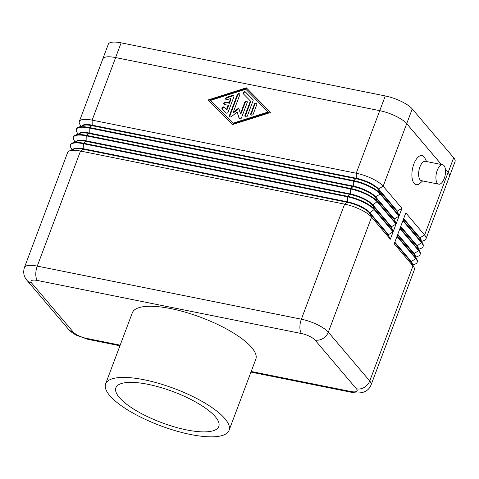 <?xml version="1.0" encoding="UTF-8"?>
<svg xmlns="http://www.w3.org/2000/svg" width="479" height="479" viewBox="0 0 479 479"><rect width="100%" height="100%" fill="white"/><g stroke="black" fill="none" stroke-linecap="round" stroke-linejoin="round"><path stroke-width="0.72" d="M397.307 211.089L397.121 211.58L399.193 215.688L401.959 208.329L397.307 211.089L378.53 188.966L378.344 189.456A18.136 5.455 -159.4 0 0 356.113 178.745L92.004 125.66A18.136 5.455 -159.4 0 0 82.885 125.522L78.305 127.33A21.986 6.61 20.6 0 1 89.363 127.498L353.466 180.583A21.986 6.61 20.6 0 1 380.416 193.57L399.193 215.688M422.682 180.942L419.945 183.331A14.837 6.73 -78.6 0 1 414.125 183.379A14.837 6.73 -78.6 0 1 413.88 163.974A14.837 6.73 -78.6 0 1 424.083 156.884A14.837 6.73 -78.6 0 1 424.981 158.286L426.579 161.543M442.662 164.776L425.376 161.303A9.891 4.485 101.4 0 0 419.424 168.47A9.891 4.485 101.4 0 0 420.107 179.835A9.891 4.485 101.4 0 0 421.478 180.697L438.764 184.176A9.891 4.485 101.4 0 0 444.716 177.008A9.891 4.485 101.4 0 0 444.033 165.644A9.891 4.485 101.4 0 0 442.662 164.776A9.891 4.485 101.4 0 0 436.716 171.943A9.891 4.485 101.4 0 0 437.393 183.307A9.891 4.485 101.4 0 0 438.764 184.176M105.602 383.924L132.342 312.781A65.952 19.831 20.6 0 1 185.696 312.296A65.952 19.831 20.6 0 1 251.703 347.568A65.952 19.831 20.6 0 1 255.81 359.19L229.07 430.334A65.952 19.831 20.6 0 1 175.715 430.819A65.952 19.831 20.6 0 1 109.715 395.546A65.952 19.831 20.6 0 1 105.602 383.924A65.952 19.831 20.6 0 1 158.956 383.44A65.952 19.831 20.6 0 1 224.956 418.712A65.952 19.831 20.6 0 1 229.07 430.334M215.352 416.778A54.959 16.526 20.6 0 1 218.783 426.466A54.959 16.526 20.6 0 1 174.32 426.867A54.959 16.526 20.6 0 1 119.319 397.474A54.959 16.526 20.6 0 1 115.888 387.792A54.959 16.526 20.6 0 1 160.351 387.385A54.959 16.526 20.6 0 1 215.352 416.778M397.121 211.58L378.344 189.456L380.416 193.57L380.23 194.061A21.986 6.61 -159.4 0 0 353.28 181.074L89.178 127.989A21.986 6.61 -159.4 0 0 76.341 129.378A21.986 6.61 -159.4 0 0 76.658 131.725L77.915 134.168M268.204 111.996L245.775 89.232L210.586 100.416L233.016 123.181L268.204 111.996L268.593 112.451L233.399 123.636L210.586 100.416M233.86 96.878L228.124 112.152A1.371 1.156 139.7 0 1 225.92 112.852L222.184 109.056A1.371 1.156 139.7 0 1 224.184 107.176L226.519 109.547L228.13 105.26L224.525 104.536A1.371 1.156 139.7 0 1 225.447 102.081L229.052 102.805L230.662 98.518L226.998 99.686A1.371 1.156 139.7 0 1 226.597 97.321L232.459 95.453A1.371 1.156 139.7 0 1 233.86 96.878M254.427 104.003A1.371 1.156 139.7 0 1 256.828 104.482L253.175 114.2A1.371 1.156 139.7 0 1 250.774 113.715L254.427 104.003L254.816 104.458L251.164 114.176A1.371 1.156 -40.3 0 0 251.158 115.044M252.87 99.56A1.371 1.156 139.7 0 1 253.068 100.74L247.332 116.014A1.371 1.156 139.7 0 1 244.931 115.529L250.403 100.967L243.392 93.854A1.371 1.156 139.7 0 1 245.392 91.968L252.96 99.668M244.823 102.069A1.371 1.156 139.7 0 1 247.224 102.554L241.464 117.876A1.371 1.156 139.7 0 1 239.027 118.175L237.159 112.146L231.345 116.631A1.371 1.156 139.7 0 1 229.459 115.463L237.327 94.531A1.371 1.156 139.7 0 1 239.728 95.016L233.249 112.254L238.704 108.05L240.452 113.703L244.823 102.069L245.212 102.53L240.835 114.158L240.452 113.703M102.668 59.33A21.986 6.61 20.6 0 1 102.769 58.953A21.986 6.61 20.6 0 1 115.607 57.57L379.763 110.661A21.986 6.61 20.6 0 1 406.713 123.648L441.404 164.525M102.769 58.953L108.302 44.236A21.986 6.61 20.6 0 1 121.139 42.847L385.296 95.944A21.986 6.61 20.6 0 1 412.245 108.925L453.679 157.753A21.986 6.61 20.6 0 1 455.05 161.627L449.518 176.344A21.986 6.61 20.6 0 1 449.35 176.691M445.386 169.213L448.146 172.47A21.986 6.61 20.6 0 1 449.518 176.344M401.959 208.329L383.182 186.211A21.986 6.61 -159.4 0 0 356.232 173.224L92.13 120.139A21.986 6.61 -159.4 0 0 79.292 121.528A21.986 6.61 -159.4 0 0 79.604 123.875L80.867 126.318M441.381 164.519L406.695 123.654A21.986 6.61 -159.4 0 0 379.745 110.667L115.643 57.582A21.986 6.61 -159.4 0 0 102.805 58.971L79.292 121.528M421.628 241.452L424.184 240.44A21.986 6.61 -159.4 0 0 425.969 238.883L449.482 176.332A21.986 6.61 -159.4 0 0 448.11 172.452L445.386 169.243M81.789 125.953A18.136 5.455 20.6 0 1 92.19 125.169L356.298 178.254A18.136 5.455 20.6 0 1 378.53 188.966L383.182 186.211L412.245 108.925M72.934 149.508A18.136 5.455 20.6 0 1 83.34 148.724L347.443 201.809A18.136 5.455 20.6 0 1 369.68 212.52L388.451 234.638L388.265 235.129L369.495 213.011A18.136 5.455 -159.4 0 0 347.263 202.3L83.154 149.214L80.508 151.053L37.26 266.108A10.993 4.988 101.4 0 0 37.446 280.478L301.548 333.564A10.993 4.988 -78.6 0 1 301.369 319.194L37.26 266.108A21.986 6.61 -159.4 0 0 24.423 267.492L67.671 152.436A21.986 6.61 20.6 0 1 69.455 150.879A21.986 6.61 20.6 0 1 80.508 151.053L344.617 204.138A21.986 6.61 20.6 0 1 371.566 217.119L390.337 239.243L393.103 231.878L374.333 209.76A21.986 6.61 -159.4 0 0 347.383 196.779L83.274 143.694A21.986 6.61 -159.4 0 0 70.437 145.077A21.986 6.61 -159.4 0 0 70.754 147.424L72.018 149.873M233.866 96.01A1.371 1.156 -40.3 0 0 232.848 95.914L226.98 97.776A1.371 1.156 -40.3 0 0 225.98 99.59M230.662 98.518L231.052 98.979L229.441 103.26L225.837 102.542A1.371 1.156 -40.3 0 0 224.172 104.398M229.052 102.805L229.441 103.26M228.13 105.26L228.519 105.715L226.908 110.002L224.567 107.631A1.371 1.156 -40.3 0 0 222.4 109.278M226.519 109.547L226.908 110.002M256.834 103.614A1.371 1.156 -40.3 0 0 254.816 104.458M233.016 123.181L233.399 123.636M270.563 112.493L246.697 88.268L208.616 100.374M246.308 87.813L270.611 112.481L232.483 124.6L208.179 99.931L246.308 87.813L246.697 88.268M253.038 99.794L245.781 92.423A1.371 1.156 -40.3 0 0 243.607 94.07M250.403 100.967L250.786 101.422L245.314 115.984A1.371 1.156 -40.3 0 0 245.308 116.858M247.23 101.68A1.371 1.156 -40.3 0 0 245.212 102.53M238.889 108.655L233.632 112.709L233.249 112.254M239.734 94.141A1.371 1.156 -40.3 0 0 237.716 94.992L229.848 115.918A1.371 1.156 -40.3 0 0 229.842 116.792M237.159 112.146L239.41 118.63A1.371 1.156 -40.3 0 0 239.446 118.72M394.642 242.643L410.91 261.809A18.136 5.455 20.6 0 1 411.778 263.073L414.036 267.45A21.986 6.61 20.6 0 1 414.353 269.797L371.105 384.853A21.986 6.61 -159.4 0 0 369.734 380.979L328.319 332.175A21.986 6.61 -159.4 0 0 301.369 319.194L344.617 204.138L347.263 202.3L347.568 196.288A21.986 6.61 20.6 0 1 374.518 209.269L393.289 231.387L396.055 224.028L377.284 201.91A21.986 6.61 -159.4 0 0 350.335 188.924L86.226 135.838A21.986 6.61 -159.4 0 0 73.389 137.228A21.986 6.61 -159.4 0 0 73.706 139.575L74.963 142.018M412.772 265.007L415.335 263.995A21.986 6.61 -159.4 0 0 417.119 262.438A21.986 6.61 -159.4 0 0 415.748 258.564L396.977 236.44L394.211 243.799L412.982 265.923A21.986 6.61 20.6 0 1 414.036 267.45M412.323 264.121A18.136 5.455 -159.4 0 0 411.096 261.324L394.828 242.152M397.594 234.794L413.862 253.96A18.136 5.455 20.6 0 1 414.73 255.223L416.987 259.6A21.986 6.61 20.6 0 1 417.305 261.947L417.119 262.438M415.724 257.151L418.287 256.145A21.986 6.61 -159.4 0 0 420.071 254.588A21.986 6.61 -159.4 0 0 418.7 250.715L399.923 228.591L397.157 235.949L415.934 258.073A21.986 6.61 20.6 0 1 416.987 259.6M415.269 256.271A18.136 5.455 -159.4 0 0 414.048 253.469L397.78 234.303M400.546 226.944L416.814 246.11A18.136 5.455 20.6 0 1 417.682 247.374L419.939 251.75A21.986 6.61 20.6 0 1 420.251 254.098L420.071 254.588M418.676 249.302L421.239 248.29A21.986 6.61 -159.4 0 0 423.017 246.739A21.986 6.61 -159.4 0 0 421.652 242.865L402.875 220.741L400.109 228.1L418.886 250.224A21.986 6.61 20.6 0 1 419.939 251.75M418.221 248.421A18.136 5.455 -159.4 0 0 416.999 245.619L400.731 226.453M425.969 238.883A21.986 6.61 -159.4 0 0 424.598 235.009L405.827 212.892L403.061 220.25L421.831 242.374A21.986 6.61 20.6 0 1 422.885 243.901A21.986 6.61 20.6 0 1 423.202 246.248L423.017 246.739M403.498 219.095L419.766 238.261A18.136 5.455 20.6 0 1 420.634 239.524L422.885 243.901M421.173 240.572A18.136 5.455 -159.4 0 0 419.945 237.77L403.677 218.604M70.437 145.077L70.623 144.586A21.986 6.61 20.6 0 1 72.407 143.029A21.986 6.61 20.6 0 1 83.46 143.203L83.154 149.214A18.136 5.455 -159.4 0 0 74.035 149.071L69.455 150.879M388.265 235.129L390.337 239.243M399.007 216.179L380.23 194.061L375.578 196.815L394.355 218.939L394.169 219.43L396.241 223.537L399.007 216.179L394.355 218.939M73.389 137.228L73.574 136.737A21.986 6.61 20.6 0 1 75.359 135.18A21.986 6.61 20.6 0 1 86.412 135.347L350.514 188.439A21.986 6.61 20.6 0 1 377.464 201.419L396.241 223.537M393.103 231.878L388.451 234.638M75.886 141.658A18.136 5.455 20.6 0 1 86.292 140.874L350.394 193.959A18.136 5.455 20.6 0 1 372.632 204.671L391.403 226.789L391.217 227.28L393.289 231.387M391.217 227.28L372.446 205.156A18.136 5.455 -159.4 0 0 350.209 194.45L86.106 141.365A18.136 5.455 -159.4 0 0 76.987 141.221L72.407 143.029M78.837 133.809A18.136 5.455 20.6 0 1 89.238 133.024L86.226 135.838L86.106 141.365L83.46 143.203L347.568 196.288L350.394 193.959L350.514 188.439L353.161 186.6L89.058 133.509A18.136 5.455 -159.4 0 0 79.939 133.372L75.359 135.18M396.055 224.028L391.403 226.789M301.548 333.564A10.993 3.305 20.6 0 1 315.026 340.06A10.993 9.221 -40.3 0 0 328.319 332.175L371.566 217.119L369.495 213.011L374.518 209.269L372.446 205.156L377.464 201.419L375.398 197.306A18.136 5.455 -159.4 0 0 353.161 186.6L353.346 186.109A18.136 5.455 20.6 0 1 375.578 196.815L375.398 197.306L394.169 219.43M115.643 57.582L92.13 120.139L92.19 125.169L89.178 127.989L89.238 133.024L353.346 186.109L353.28 181.074L356.298 178.254L356.232 173.224L379.745 110.667M76.341 129.378L76.526 128.887A21.986 6.61 20.6 0 1 78.305 127.33M315.026 340.06L356.442 388.858A10.993 3.305 20.6 0 1 350.712 391.493A10.993 4.988 101.4 0 0 352.233 392.457L250.96 372.099M350.712 391.493L251.188 371.488M120.175 345.155L86.603 338.408A10.993 3.305 20.6 0 1 73.125 331.911L31.71 283.113A10.993 3.305 20.6 0 1 37.446 280.478M119.948 345.766L88.124 339.371A10.993 4.988 -78.6 0 1 86.603 338.408M356.442 388.858A10.993 9.221 -40.3 0 0 369.734 380.979L412.982 265.923L410.91 261.809L415.748 258.564L415.934 258.073L413.862 253.96L414.048 253.469L418.7 250.715L418.886 250.224L416.814 246.11L421.831 242.374L419.766 238.261L419.945 237.77L424.598 235.009L448.11 172.452M88.124 339.371L76.76 335.378C73.808 333.564 73.143 333.983 68.437 329.211A10.993 9.221 -40.3 0 0 73.125 331.911M68.437 329.211L27.022 280.413A10.993 9.221 -40.3 0 0 31.71 283.113M385.296 95.944L379.763 110.661M121.139 42.847L115.607 57.57M453.679 157.753L448.146 172.47M232.459 95.453L232.848 95.914M226.597 97.321L226.98 97.776M225.447 102.081L225.837 102.542M224.184 107.176L224.567 107.631M250.774 113.715L251.164 114.176M245.392 91.968L245.781 92.423M244.931 115.529L245.314 115.984M237.327 94.531L237.716 94.992M229.459 115.463L229.848 115.918M239.027 118.175L239.41 118.63M27.022 280.413C23.812 276.688 22.95 272.383 24.423 267.492M352.233 392.457C362.07 394.175 368.363 391.642 371.105 384.853"/></g></svg>
